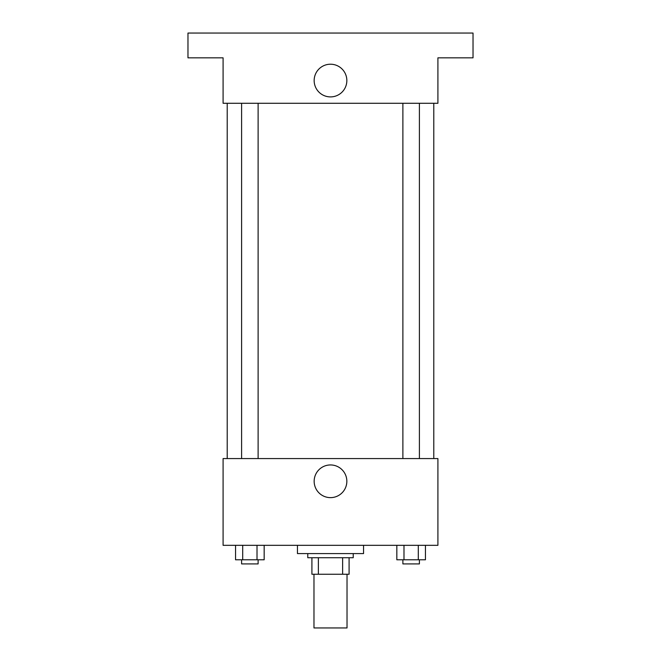 <?xml version="1.0" encoding="UTF-8"?>
<svg xmlns="http://www.w3.org/2000/svg" width="661" height="661" viewBox="0 0 661 661"><rect width="100%" height="100%" fill="white"/><g stroke="black" fill="none" stroke-linecap="round" stroke-linejoin="round"><path stroke-width="0.99" d="M313.975 574.244L313.975 627.95L347.025 627.95L347.025 574.244M342.621 557.719L342.621 574.244L311.909 574.244L311.909 557.719M342.621 574.244L349.091 574.244L349.091 557.719L349.091 574.244M353.222 553.587L353.222 557.719L307.778 557.719L307.778 553.587M318.379 557.719L318.379 574.244M297.45 545.325L297.45 553.587L363.55 553.587L363.55 545.325M437.913 545.325L223.088 545.325L223.088 458.569L437.913 458.569L437.913 545.325M346.843 481.291A16.343 16.343 0 0 1 322.328 495.444A16.343 16.343 0 0 1 322.328 467.137A16.343 16.343 0 0 1 346.843 481.291M433.781 103.281L433.781 458.569M402.88 458.569L402.88 103.281M258.12 103.281L258.12 458.569M437.913 103.281L223.088 103.281L223.088 57.838L187.972 57.838L187.972 33.05L473.028 33.05L473.028 57.838L437.913 57.838L437.913 103.281M346.843 80.559A16.343 16.343 0 0 1 322.328 94.713A16.343 16.343 0 0 1 322.328 66.406A16.343 16.343 0 0 1 346.843 80.559M425.453 545.325L425.453 559.784L396.831 559.784L396.831 545.325M418.297 545.325L418.297 559.784M403.987 545.325L403.987 559.784M419.405 559.784L419.405 563.916L402.88 563.916L402.88 559.784M264.169 545.325L264.169 559.784L235.547 559.784L235.547 545.325M257.013 545.325L257.013 559.784M242.703 545.325L242.703 559.784M258.12 559.784L258.12 563.916L241.595 563.916L241.595 559.784M227.219 103.281L227.219 458.569M419.405 458.569L419.405 103.281M241.595 103.281L241.595 458.569"/></g></svg>
